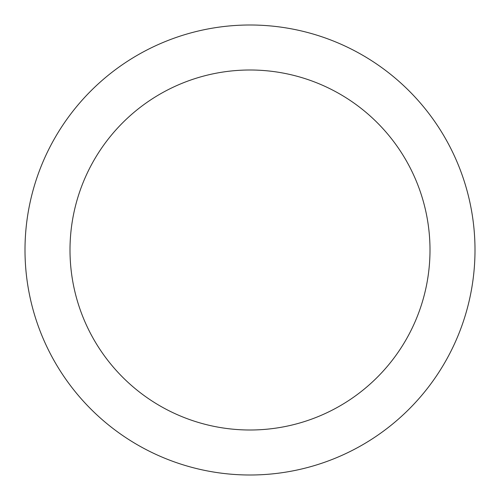 <?xml version="1.0" encoding="UTF-8"?>
<svg xmlns="http://www.w3.org/2000/svg" width="500" height="500" viewBox="0 0 500 500"><rect width="100%" height="100%" fill="white"/><g stroke="black" fill="none" stroke-linecap="round" stroke-linejoin="round"><path stroke-width="0.75" d="M25 250A225 225 0 0 0 250 475A225 225 0 0 0 475 250A225 225 0 0 0 250 25A225 225 0 0 0 25 250M430 250A180 180 0 0 1 250 430A180 180 0 0 1 70 250A180 180 0 0 1 250 70A180 180 0 0 1 430 250"/></g></svg>
